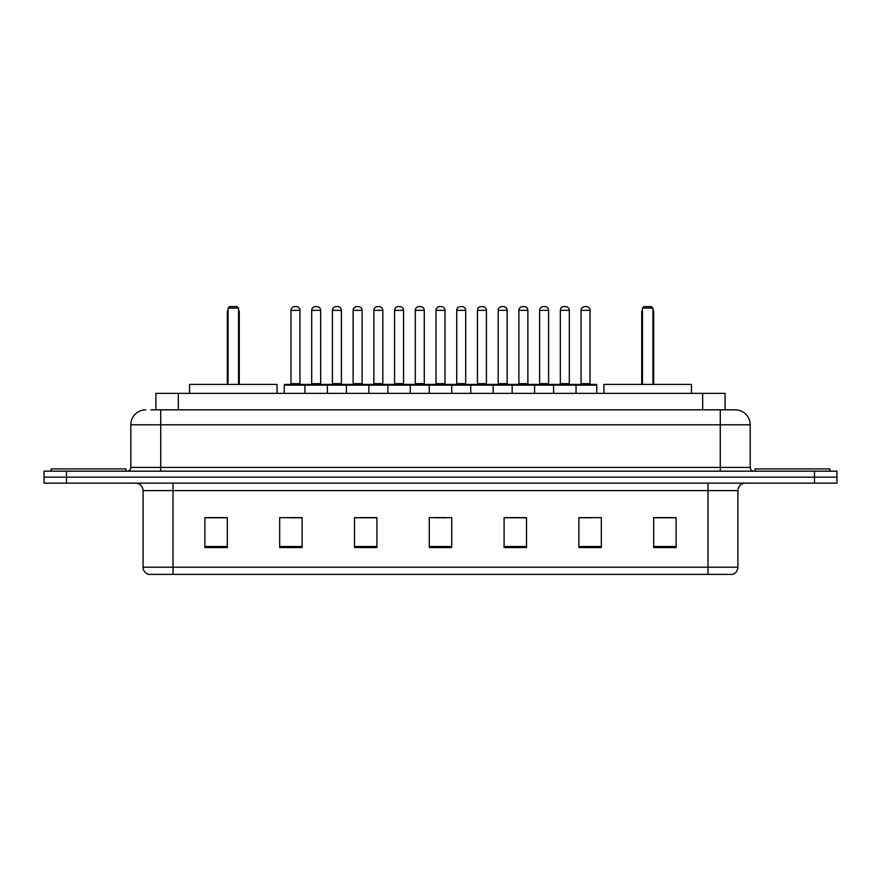 <?xml version="1.0" encoding="UTF-8"?>
<svg xmlns="http://www.w3.org/2000/svg" width="881" height="881" viewBox="0 0 881 881"><rect width="100%" height="100%" fill="white"/><g stroke="black" fill="none" stroke-linecap="round" stroke-linejoin="round"><path stroke-width="1.32" d="M151.025 409.83L160.738 409.83L151.025 409.83L155.893 409.83L155.893 393.378L725.107 393.378L725.107 409.83M145.783 409.83A14.955 14.955 0 0 0 130.817 424.796L130.817 467.426A3.744 3.744 0 0 1 127.084 471.17M750.183 424.796L160.738 424.796L160.738 409.83L735.217 409.83A14.955 14.955 0 0 1 750.183 424.796L750.183 467.426C750.403 469.705 751.647 470.95 753.916 471.17M66.493 471.17L44.05 471.17L44.05 477.15L66.493 477.15L44.05 477.15L44.05 483.14L66.493 483.14L66.493 477.15L814.507 477.15L66.493 477.15L66.493 471.17L814.507 471.17L814.507 477.15L836.95 477.15L814.507 477.15L814.507 483.14L66.493 483.14M814.507 483.14L836.95 483.14L836.95 471.17L814.507 471.17M734.996 409.83L729.975 409.83M737.915 567.21C737.705 570.8 735.91 573.19 732.529 574.39L707.994 574.39L707.994 567.21L737.915 567.21L737.915 490.618A7.477 7.477 0 0 1 745.392 483.14M707.994 574.39L148.471 574.39A7.477 7.477 0 0 1 143.085 567.21L143.085 490.618C142.645 486.07 140.156 483.581 135.608 483.14M676.123 547.542L676.123 517.621L653.68 517.621L653.68 547.542L676.123 547.542M601.327 547.542L601.327 517.621L578.883 517.621L578.883 547.542L601.327 547.542M526.519 547.542L526.519 517.621L504.086 517.621L504.086 547.542L526.519 547.542M227.32 547.542L227.32 517.621L204.877 517.621L204.877 547.542L227.32 547.542M302.117 547.542L302.117 517.621L279.673 517.621L279.673 547.542L302.117 547.542M376.914 547.542L376.914 517.621L354.481 517.621L354.481 547.542L376.914 547.542M451.722 547.542L451.722 517.621L429.278 517.621L429.278 547.542L451.722 547.542M694.382 574.39L173.006 574.39L173.006 567.21L707.994 567.21L707.994 490.618L143.085 490.618M579.929 517.775L591.151 517.775M372.729 517.775L363.225 517.775M289.849 517.775L301.071 517.775M517.775 517.775L508.271 517.775M434.895 517.775L446.105 517.775M376.914 517.775L354.481 517.775M227.32 517.775L204.877 517.775M526.519 517.775L504.086 517.775M676.123 517.775L653.68 517.775M125.961 471.17L125.961 468.923L51.153 468.923L51.153 471.17M277.052 393.378L277.052 384.402L189.536 384.402L189.536 393.378M228.058 308.097L229.556 306.61L237.044 306.61L238.531 308.097L228.058 308.097L228.058 384.402M238.531 308.097L238.531 384.402M239.28 384.402L239.28 312.59A5.98 5.98 0 0 0 238.531 309.694M227.32 384.402L227.32 312.59L228.058 312.59M829.847 471.17L829.847 468.923L755.039 468.923L755.039 471.17M691.464 393.378L691.464 384.402L603.948 384.402L603.948 393.378M642.469 308.097L643.956 306.61L651.444 306.61L652.942 308.097L642.469 308.097L642.469 384.402M652.942 308.097L652.942 384.402M653.68 384.402L653.68 312.59A5.98 5.98 0 0 0 652.942 309.694M641.72 384.402L641.72 312.59L642.469 312.59M575.073 384.402L596.019 384.402A0.749 0.749 0 0 1 596.756 385.151L304.958 385.151A0.749 0.749 0 0 1 305.707 384.402L326.653 384.402A0.749 0.749 0 0 1 327.402 385.151L327.402 393.378M320.662 310.343L311.687 310.343A3.744 3.744 0 0 1 315.431 306.61L316.929 306.61A3.744 3.744 0 0 1 320.662 310.343L320.662 383.653A0.749 0.749 0 0 0 321.411 384.402M311.687 310.343L311.687 383.653A0.749 0.749 0 0 1 310.938 384.402M316.929 306.61L315.431 306.61M305.927 384.402L284.981 384.402A0.749 0.749 0 0 0 284.244 385.151L304.958 385.151L304.958 393.378M346.398 393.378L346.398 385.151A0.749 0.749 0 0 1 347.147 384.402L368.093 384.402A0.749 0.749 0 0 1 368.842 385.151L368.842 393.378M362.113 383.653A0.749 0.749 0 0 0 362.851 384.402L352.378 384.402A0.749 0.749 0 0 0 353.127 383.653L362.113 383.653L362.113 310.343A3.744 3.744 0 0 0 358.369 306.61L356.871 306.61L358.369 306.61M362.113 310.343L353.127 310.343A3.744 3.744 0 0 1 356.871 306.61M353.127 310.343L353.127 383.653M387.838 393.378L387.838 385.151A0.749 0.749 0 0 1 388.587 384.402L409.533 384.402A0.749 0.749 0 0 1 410.282 385.151L410.282 393.378M403.553 383.653A0.749 0.749 0 0 0 404.291 384.402L393.829 384.402A0.749 0.749 0 0 0 394.567 383.653L403.553 383.653L403.553 310.343A3.744 3.744 0 0 0 399.809 306.61L398.311 306.61L399.809 306.61M403.553 310.343L394.567 310.343A3.744 3.744 0 0 1 398.311 306.61M394.567 310.343L394.567 383.653M429.278 393.378L429.278 385.151A0.749 0.749 0 0 1 430.027 384.402L450.973 384.402A0.749 0.749 0 0 1 451.722 385.151L451.722 393.378M444.993 383.653A0.749 0.749 0 0 0 445.731 384.402L435.269 384.402A0.749 0.749 0 0 0 436.007 383.653L444.993 383.653L444.993 310.343A3.744 3.744 0 0 0 441.249 306.61L439.751 306.61L441.249 306.61M444.993 310.343L436.007 310.343A3.744 3.744 0 0 1 439.751 306.61M436.007 310.343L436.007 383.653M470.718 393.378L470.718 385.151A0.749 0.749 0 0 1 471.467 384.402L492.413 384.402A0.749 0.749 0 0 1 493.162 385.151L493.162 393.378M486.433 383.653A0.749 0.749 0 0 0 487.171 384.402L476.709 384.402A0.749 0.749 0 0 0 477.447 383.653L486.433 383.653L486.433 310.343A3.744 3.744 0 0 0 482.689 306.61L481.191 306.61L482.689 306.61M486.433 310.343L477.447 310.343A3.744 3.744 0 0 1 481.191 306.61M477.447 310.343L477.447 383.653M512.158 393.378L512.158 385.151A0.749 0.749 0 0 1 512.907 384.402L533.853 384.402A0.749 0.749 0 0 1 534.602 385.151L534.602 393.378M527.873 383.653A0.749 0.749 0 0 0 528.622 384.402L518.149 384.402A0.749 0.749 0 0 0 518.887 383.653L527.873 383.653L527.873 310.343A3.744 3.744 0 0 0 524.129 306.61L522.631 306.61L524.129 306.61M527.873 310.343L518.887 310.343A3.744 3.744 0 0 1 522.631 306.61M518.887 310.343L518.887 383.653M553.598 393.378L553.598 385.151A0.749 0.749 0 0 1 554.347 384.402L575.293 384.402A0.749 0.749 0 0 1 576.042 385.151L576.042 393.378M569.313 383.653A0.749 0.749 0 0 0 570.062 384.402L559.589 384.402A0.749 0.749 0 0 0 560.338 383.653L569.313 383.653L569.313 310.343A3.744 3.744 0 0 0 565.569 306.61L564.071 306.61L565.569 306.61M569.313 310.343L560.338 310.343A3.744 3.744 0 0 1 564.071 306.61M560.338 310.343L560.338 383.653M290.972 310.343A3.744 3.744 0 0 1 294.717 306.61L296.203 306.61A3.744 3.744 0 0 1 299.947 310.343L290.972 310.343L290.972 383.653A0.749 0.749 0 0 1 290.223 384.402M299.947 310.343L299.947 383.653A0.749 0.749 0 0 0 300.696 384.402M284.244 385.151L284.244 393.378M347.367 384.402L326.433 384.402M332.412 310.343A3.744 3.744 0 0 1 336.157 306.61L337.643 306.61A3.744 3.744 0 0 1 341.388 310.343L332.412 310.343L332.412 383.653A0.749 0.749 0 0 1 331.663 384.402M341.388 310.343L341.388 383.653A0.749 0.749 0 0 0 342.136 384.402M388.807 384.402L367.873 384.402M373.852 310.343A3.744 3.744 0 0 1 377.597 306.61L379.083 306.61A3.744 3.744 0 0 1 382.828 310.343L373.852 310.343L373.852 383.653A0.749 0.749 0 0 1 373.104 384.402M382.828 310.343L382.828 383.653A0.749 0.749 0 0 0 383.576 384.402M430.247 384.402L409.313 384.402M415.292 310.343A3.744 3.744 0 0 1 419.037 306.61L420.523 306.61A3.744 3.744 0 0 1 424.268 310.343L415.292 310.343L415.292 383.653A0.749 0.749 0 0 1 414.544 384.402M424.268 310.343L424.268 383.653A0.749 0.749 0 0 0 425.016 384.402M471.687 384.402L450.753 384.402M456.732 310.343A3.744 3.744 0 0 1 460.477 306.61L461.963 306.61A3.744 3.744 0 0 1 465.708 310.343L456.732 310.343L456.732 383.653A0.749 0.749 0 0 1 455.984 384.402M465.708 310.343L465.708 383.653A0.749 0.749 0 0 0 466.456 384.402M513.127 384.402L492.193 384.402M498.172 310.343A3.744 3.744 0 0 1 501.917 306.61L503.403 306.61A3.744 3.744 0 0 1 507.148 310.343L498.172 310.343L498.172 383.653A0.749 0.749 0 0 1 497.424 384.402M507.148 310.343L507.148 383.653A0.749 0.749 0 0 0 507.897 384.402M554.567 384.402L533.633 384.402M539.613 310.343A3.744 3.744 0 0 1 543.357 306.61L544.843 306.61A3.744 3.744 0 0 1 548.588 310.343L539.613 310.343L539.613 383.653A0.749 0.749 0 0 1 538.864 384.402M548.588 310.343L548.588 383.653A0.749 0.749 0 0 0 549.337 384.402M581.053 310.343A3.744 3.744 0 0 1 584.797 306.61L586.283 306.61A3.744 3.744 0 0 1 590.028 310.343L581.053 310.343L581.053 383.653A0.749 0.749 0 0 1 580.304 384.402M590.028 310.343L590.028 383.653A0.749 0.749 0 0 0 590.777 384.402M596.756 385.151L596.756 393.378M178.336 409.83L178.336 393.378M702.664 409.83L702.664 393.378M160.738 471.17L160.738 424.796L130.817 424.796M130.817 467.426L750.183 467.426M720.262 409.83L720.262 471.17M707.994 483.14L707.994 490.618L737.915 490.618M143.085 567.21L173.006 567.21L173.006 483.14M451.722 546.506L429.278 546.506M376.914 546.506L354.481 546.506M302.117 546.506L279.673 546.506M227.32 546.506L204.877 546.506M526.519 546.506L504.086 546.506M601.327 546.506L578.883 546.506M676.123 546.506L653.68 546.506M238.531 312.59L239.28 312.59M652.942 312.59L653.68 312.59M311.687 383.653L320.662 383.653M290.972 383.653L299.947 383.653M332.412 383.653L341.388 383.653M373.852 383.653L382.828 383.653M415.292 383.653L424.268 383.653M456.732 383.653L465.708 383.653M498.172 383.653L507.148 383.653M539.613 383.653L548.588 383.653M581.053 383.653L590.028 383.653M228.058 309.694A5.98 5.98 0 0 0 227.32 312.59M642.469 309.694A5.98 5.98 0 0 0 641.72 312.59"/></g></svg>
